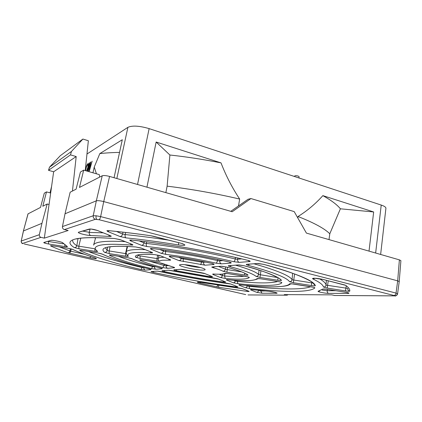 <?xml version="1.0" encoding="UTF-8"?>
<svg xmlns="http://www.w3.org/2000/svg" width="422" height="422" viewBox="0 0 422 422"><rect width="100%" height="100%" fill="white"/><g stroke="black" fill="none" stroke-linecap="round" stroke-linejoin="round"><path stroke-width="0.63" d="M203.768 270.08C205.087 269.98 205.467 269.7 204.892 269.225C203.13 267.453 185.247 263.998 180.822 264.589L179.972 264.742C176.074 265.828 197.77 270.666 203.768 270.08M322.155 290.056L327.187 290.737L335.833 290.7L334.461 290.484M65.025 213.769L62.451 226.567L93.22 215.769L96.337 200.825L65.025 213.769L70.157 192.221L76.087 189.177L80.433 172.034L83.677 170.135L79.463 187.447L102.23 175.774C103.68 175.315 106.128 175.536 109.572 176.428L232.2 211.733L250.953 198.551L294.197 211.607L306.414 233.097L399.381 259.862L400.9 260.669L399.217 281.59L397.682 280.857L103.733 201.589L100.636 216.607C100.199 218.348 99.687 219.387 99.112 219.73L95.409 219.303L64.387 229.589L68.158 230.507L44.331 238.14L40.976 237.349C39.71 236.906 39.156 236.019 39.32 234.69L41.968 223.301L23.484 230.945L21.221 241.041L39.32 234.69M93.52 237.66L95.562 237.976M40.976 237.349L22.73 243.394C21.58 243.014 21.074 242.228 21.221 241.041L23.405 231.013L28 213.88L40.523 207.413L44.284 193.186L46.483 191.899L42.801 206.247L47.169 204.005L49.052 204.491L53.647 171.765L76.197 156.557L70.5 154.879L48.514 170.324L53.647 171.765M288.094 294.63L287.155 295.189L284.275 294.609L331.718 294.851L334.81 295.5L394.333 295.88M62.451 226.567C62.314 228.07 62.957 229.077 64.387 229.589M49.485 167.191L60.262 155.729L82.897 139.054L71.466 151.445L49.485 167.191L48.514 170.324M82.897 139.054L88.362 140.742L85.233 170.583M71.466 151.445L70.5 154.879M72.447 191.045L76.197 156.557M47.169 204.005L41.968 223.301M230.781 211.322L248.046 199.279L250.953 198.551M102.23 175.774L96.337 200.825C97.777 200.476 100.246 200.73 103.733 201.589L109.572 176.428M23.405 231.013L28.084 213.79M264.721 290.948L265.085 290.98M44.331 238.14L49.052 204.491M46.483 191.899L50.666 193.012M257.652 290.241L260.807 290.995L265.069 290.98M99.676 177.082L99.312 174.624L83.677 170.135M184.741 264.678C189.889 266.203 195.138 267.152 200.487 267.527M294.53 176.512L294.593 176.079C295.089 175.584 296.276 175.573 298.154 176.043L299.114 176.718L298.929 177.957M380.633 254.466L385.919 208.241C385.93 207.191 384.363 206.131 381.224 205.06L149.135 128.62C139.413 125.793 132.334 125.366 127.898 127.333L86.969 154.019M92.945 172.798L94.233 167.091L99.824 153.592C105.674 152.933 112.247 152.537 119.553 152.4M114.051 177.72L122.301 139.729L99.824 153.592M85.36 170.62L85.655 169.132C86.241 166.442 86.974 164.612 87.86 163.657L88.161 163.641C88.488 164.269 88.398 165.63 87.897 167.724L86.911 171.063M87.702 171.29L89.111 163.003L89.411 162.823L88.04 170.535L90.413 162.217L90.83 161.964L89.533 169.686L92.133 161.178L89.385 170.91L89.053 171.1L90.35 163.224L88.019 171.385M297.827 217.995L298.043 216.512C307.348 210.71 315.619 203.747 322.862 195.629L373.665 211.965L340.39 208.8L329.793 233.772L329.012 239.606M322.862 195.629C331.265 200.323 337.109 204.712 340.39 208.8M298.043 216.512C314.026 222.827 324.613 228.582 329.793 233.772M94.233 167.091L96.422 173.795M373.665 211.965L369.018 251.122M165.857 192.632L167.128 186.155L169.897 155.011C186.635 156.831 203.673 159.453 221.012 162.881L156.151 142.024L146.93 187.183M221.012 162.881C225.981 175.758 232.2 187.816 239.664 199.063L238.504 205.936M169.897 155.011L156.151 142.024M167.128 186.155C191.414 189.135 215.589 193.434 239.664 199.063M88.256 163.768L87.86 163.657M88.245 165.936L87.618 164.728C86.937 165.477 86.378 166.896 85.94 168.979L85.624 170.694M87.85 167.94L87.961 165.857M86.642 170.989L87.607 167.872M90.772 162.322L90.413 162.217M90.614 163.303L90.35 163.224M178.569 257.304L181.26 258.549C180.89 259.889 180.104 260.569 178.907 260.58L169.502 256.74L169.275 256.201L171.448 256.312C184.699 258.037 198.055 260.385 211.512 263.354C213.933 263.945 214.661 264.33 213.696 264.504L205.182 265.206L178.907 260.58M183.343 261.614L183.159 258.871L201.716 262.146L205.894 262.157M181.381 257.726L181.281 258.433L183.159 258.871L183.327 258.027M200.724 264.684L201.853 261.334M205.182 265.206C203.99 264.779 203.457 263.866 203.578 262.484L203.752 261.714M256.064 276.384C252.852 273.72 244.143 270.455 229.937 266.583C228.218 266.092 227.827 265.786 228.756 265.665L238.193 264.947L244.211 265.77C265.876 271.715 278.298 276.552 281.474 280.287C281.485 280.609 280.245 280.593 277.755 280.234L260.021 277.433L256.064 276.384C257.399 276.436 258.238 275.803 258.575 274.495L277.692 277.57M260.021 277.433L260.928 270.708M48.662 244.011C45.354 243.399 43.719 242.898 43.756 242.513L51.03 240.361C52.27 239.833 62.461 241.996 62.82 242.856L67.32 246.527C67.72 246.859 66.971 246.881 65.062 246.601L48.662 244.011L48.398 241.468L63.316 243.821M48.166 241.431L48.43 241.352M160.961 253.253C162.201 253.232 163.019 252.52 163.409 251.122L165.598 251.491C182.784 253.596 200.139 256.639 217.657 260.617L216.359 263.233C199.437 259.414 182.679 256.476 166.083 254.413L160.961 253.253L150.77 249.091L150.427 248.484L152.722 248.595C175.832 251.232 204.807 256.296 228.571 261.877L228.819 261.925C231.177 262.526 231.826 262.917 230.76 263.091L221.466 263.861L216.359 263.233M217.836 259.472L217.657 260.617L219.793 261.002C219.677 262.458 220.231 263.407 221.466 263.861M165.862 250.267L165.572 251.612C165.361 253.052 165.529 253.986 166.083 254.413M68.306 248.31L52.708 245.836L68.285 248.3L72.769 249.428C78.634 252.182 86.178 255.03 95.393 257.979C97.73 259.055 95.9 259.008 89.902 257.847L67.942 252.731C68.923 252.731 69.593 252.15 69.952 251L84.643 254.324M59.412 246.902L69.973 250.9L70.374 248.716M69.767 253.232L70.722 251.217L71.212 248.922M118.176 256.212C127.022 259.646 138.527 263.096 152.695 266.577L151.419 268.608C132.545 264.014 118.587 259.588 109.541 255.331L109.472 255.02L111.872 255.21L128.045 257.779M152.801 265.96L152.695 266.577L154.605 266.952C154.489 268.134 154.953 268.904 155.998 269.268L151.419 268.608M130.329 243.71L131.347 245.061C116.24 243.974 105.811 244.037 100.067 245.251C94.623 246.506 93.774 248.526 97.529 251.312C97.793 251.617 96.965 251.628 95.05 251.343L78.988 248.806L74.272 247.561C75.538 247.645 76.377 247.07 76.783 245.836L94.481 248.727M72.711 240.566L72.684 240.767C72.647 242.228 74.019 243.879 76.804 245.725L78.028 238.62M78.988 248.806L78.772 246.364L80.755 238.235M245.203 287.646C246.248 287.656 246.912 287.108 247.197 285.989L249.091 286.285L249.655 288.564L245.203 287.646L238.931 285.087L239.063 284.771L240.487 284.876C255.484 286.48 267.785 287.113 277.391 286.786C287.493 286.084 288.263 285.414 291.053 283.705M249.196 285.726L249.091 286.285C277.977 289.445 302.263 290.041 310.624 286.707M233.556 280.208L235.281 281.031C234.98 282.186 234.294 282.761 233.224 282.756L226.429 279.981L226.508 279.633L227.627 279.686C244.865 281.321 254.666 280.968 257.04 278.615L260.553 278.768L278.029 281.543M260.553 278.768L278.029 281.537C280.498 281.965 281.78 282.339 281.875 282.661C279.411 286.105 261.403 286.174 237.939 283.721L237.291 281.342C257.357 283.373 270.824 283.42 277.702 281.49M235.365 280.335L235.297 280.931L237.291 281.342L237.459 280.466M180.853 269.341L204.823 273.609M168.816 270.28L218.406 279.058M90.672 235.513C86.484 235.523 76.303 232.733 78.645 232.2L89.322 229.046C91.426 228.909 94.111 229.373 97.361 230.444L110.4 235.676C111.725 236.267 111.477 236.515 109.662 236.431L90.672 235.513C89.511 234.991 89.031 233.967 89.242 232.448L103.216 232.828M83.06 231.166L89.274 232.322L90.134 229.114M258.512 290.331L258.475 290.684C258.201 291.76 257.562 292.293 256.544 292.277L250.494 289.808L250.673 289.529L268.978 291.328M260.891 290.573L260.791 291.09L262.03 293.243L256.544 292.277M327.43 289.371L327.171 290.842C327.103 292.145 327.577 292.984 328.585 293.364C325.03 293.417 316.379 291.565 318.33 291.169L322.767 289.065L326.76 289.255L324.149 288.964M216.739 286.934L217.873 285.082L218.696 285.24L218.68 287.308L199.912 283.078C197.438 282.476 196.721 282.128 197.76 282.023L201.758 282.45M218.707 285.182L242.186 288.648M157.654 271.119C182.046 276.421 206.405 280.725 230.734 284.038M149.478 261.176L164.137 265.485L162.697 267.58C152.479 264.969 144.862 262.495 139.856 260.163L139.824 259.831L142.335 260.036L158.988 262.679M164.337 264.251L164.137 265.485L166.205 265.892C166.089 267.126 166.569 267.928 167.645 268.308L162.697 267.58M150.169 251.676L151.15 252.926C142.341 252.298 135.953 252.287 131.991 252.894C128.167 253.527 126.938 254.624 128.314 256.196C128.409 256.465 127.507 256.46 125.614 256.18L109.235 253.59L104.603 252.345C105.896 252.43 106.74 251.855 107.135 250.61L126.141 253.691M105.632 248.03L107.156 250.499L107.679 247.229M109.235 253.59L109.087 251.137L110.084 246.807M125.614 256.18L125.503 253.722L127.117 246.464M116.541 231.467L122.612 234.136C122.158 235.676 121.272 236.468 119.948 236.51L107.573 231.456L106.908 230.665L108.786 230.66C121.678 231.894 135.641 233.582 150.686 235.708L180.838 243.209C186.888 245.224 186.123 245.81 178.543 244.976C159.558 241.875 142.029 239.506 125.956 237.866L119.948 236.51M125.956 237.866C125.176 237.349 124.907 236.299 125.144 234.711L125.176 234.579C138.627 235.919 153.212 237.792 168.916 240.192M122.939 232.169L122.638 234.004L125.176 234.579L125.677 232.485M314.627 278.262L323.278 279.496L345.766 285.377C348.746 287.604 350.081 289.508 349.78 291.101C349.448 291.365 348.018 291.312 345.491 290.948L327.219 288.057L323.452 287.002C324.856 287.071 325.71 286.438 326.032 285.098L347.76 288.39M327.219 288.057L328.242 280.778M347.76 288.4L347.744 288.49C347.712 289.882 348.393 290.747 349.78 291.101M345.491 290.948L346.23 286.063M88.393 251.496C101.945 256.898 119.859 262.257 142.13 267.569L140.959 269.531C113.993 263.149 93.631 256.845 79.879 250.615L79.742 250.309L82.032 250.478L97.899 253M142.198 267.184L142.13 267.569L143.928 267.928C143.812 269.062 144.261 269.806 145.273 270.154L140.959 269.531M219.313 274.274L222.357 275.65C222.041 276.853 221.328 277.454 220.226 277.449L212.778 274.406L212.793 274.015L213.611 274.036C219.741 274.453 223.423 274.253 224.662 273.435L227.927 273.598L245.34 276.363C247.888 276.8 249.207 277.191 249.302 277.523C247.086 279.369 239.095 279.691 225.327 278.483L220.226 277.449M225.327 278.483L224.53 275.983C233.503 276.758 240.071 276.827 244.238 276.188M222.547 274.131L222.373 275.545L224.53 275.983L225 273.662M141.433 245.282C142.715 245.251 143.564 244.502 143.986 243.035L146.371 243.441C173.178 246.321 207.582 252.324 235.228 258.966L235.207 259.097C234.89 260.596 234.4 261.466 233.735 261.703C206.727 255.263 173.194 249.407 147.014 246.538L141.433 245.282L130.24 240.709L129.749 240.018L132.054 240.107C166.231 243.642 211.965 251.612 247.477 260.258L247.788 260.316C250.162 260.944 250.752 261.355 249.56 261.54L239.295 262.389L233.735 261.703M235.444 257.446L235.228 258.966L237.554 259.382C237.438 260.907 238.019 261.909 239.295 262.389M146.74 241.811L146.339 243.568C146.117 245.077 146.339 246.068 147.014 246.538M289.497 281.643C286.691 277.539 272.881 272.095 248.073 265.301C246.205 264.768 245.804 264.43 246.859 264.288L257.278 263.502L263.581 264.341C296.481 273.488 313.741 280.593 315.361 285.652C315.192 285.942 313.857 285.91 311.357 285.546L293.374 282.703L289.497 281.643C290.869 281.711 291.723 281.078 292.05 279.754L312.892 283.051M293.374 282.703L294.598 273.957M311.357 285.546L311.837 282.154M222.985 271.209C220.975 270.164 217.705 268.993 213.163 267.706C211.738 267.279 211.422 267.015 212.213 266.915L220.87 266.261L226.725 267.094C237.728 270.138 244.813 272.76 247.978 274.965C248.252 275.339 247.118 275.35 244.575 274.991L226.915 272.195L222.985 271.209C224.246 271.23 225.053 270.592 225.401 269.294L241.674 271.9M226.915 272.195L227.479 267.316M137.989 254.893L138.152 255.363L140.067 255.901L156.973 258.565L156.984 261.139L140.115 258.47L135.583 257.209C134.861 255.99 136.111 255.136 139.334 254.651C142.636 254.181 147.758 254.171 154.689 254.624L160.634 255.843L170.177 259.672C171.052 260.058 170.852 260.226 169.581 260.179L162.565 260.216C160.919 260.406 160.033 260.749 159.901 261.239L156.984 261.139M159.901 261.239C158.635 260.865 158.06 260.026 158.181 258.712L158.208 258.602C158.334 258.058 159.268 257.678 161.014 257.457L164.132 257.278M157.701 255.062L156.973 258.565L158.208 258.602L159.015 255.357M138.152 255.363L138.131 255.474C137.746 256.734 136.897 257.309 135.583 257.209M140.067 255.901L140.115 258.47M211.512 263.354L211.332 263.328C198.008 260.39 184.789 258.064 171.67 256.354L171.448 256.312M159.711 249.449L163.43 250.995L163.588 249.956M67.942 252.731C61.338 250.436 55.604 248.189 50.74 245.989L50.524 245.678L52.708 245.836M74.272 247.561C68.38 243.832 68.528 241.036 74.715 239.184C81.33 237.375 94.591 237.148 114.499 238.509L120.043 239.585M93.589 245.119C93.863 243.958 95.467 243.04 98.41 242.365C103.517 241.205 112.442 240.962 125.176 241.642M240.276 284.845C266.498 287.667 287.002 287.698 289.671 283.811L293.417 283.974L311.135 286.781C313.583 287.203 314.823 287.567 314.849 287.878C310.175 292.694 282.798 292.272 249.655 288.564M246.131 285.446L247.213 285.894L247.25 285.546M258.417 278.52C253.385 281.084 243.204 281.485 227.891 279.723L227.627 279.686M248.131 294.941L286.654 295.168M245.72 294.588L24.291 243.979L245.72 294.588M95.409 219.303C93.763 218.707 93.035 217.53 93.22 215.769L96.121 215.779L100.636 216.607L396.047 293.095L397.587 293.828M397.593 293.77C397.266 295.142 396.369 295.796 394.892 295.732L99.112 219.73M399.217 281.59L397.593 293.796C396.432 295.68 395.504 296.376 394.813 295.885L394.232 295.859L394.892 295.732M21.147 241.11C21.58 242.972 22.039 243.752 22.519 243.447L22.92 243.605M22.73 243.394L23.025 243.621M96.121 215.779C95.847 217.541 96.089 218.712 96.86 219.308M217.488 284.992L217.879 285.056M104.603 252.345C101.644 249.908 102.688 248.157 107.737 247.086C113.022 246.052 122.296 246 135.562 246.939L140.843 247.941M127.597 246.485L126.115 252.124C126.32 251.206 127.745 250.526 130.387 250.077C133.653 249.534 138.611 249.407 145.263 249.703M150.723 235.729C135.837 233.624 122.016 231.958 109.272 230.728L108.786 230.66M323.452 287.002C323.11 284.882 319.644 282.223 313.061 279.016C312.185 278.573 312.449 278.314 313.852 278.251C316.611 278.256 319.755 278.673 323.278 279.496M144.002 267.638L144.551 267.775M225.712 273.377C224.863 274.189 220.954 274.421 213.986 274.073L213.611 274.036M237.85 257.995L237.581 259.25L241.669 258.876M139.181 240.893L144.007 242.908L144.229 241.5M169.581 260.179L168.552 259.05M159.843 255.574L154.689 254.624M131.664 240.049C166.089 243.599 212.039 251.602 247.788 260.316M227.927 273.598L248.141 276.922M82.032 250.478L97.878 252.989L102.251 254.091C112.394 258.876 128.088 263.829 149.33 268.946C150.928 269.347 151.445 269.6 150.886 269.69L145.273 270.154M135.562 246.939L141.634 248.215L151.967 252.361C153.001 252.825 152.727 253.01 151.15 252.926M140.864 259.846L158.973 262.669L173.194 267.031C174.581 267.427 174.956 267.669 174.323 267.754L167.645 268.308M235.835 286.891C208.368 283.273 180.816 278.42 153.186 272.338C151.361 271.91 150.733 271.641 151.292 271.536L157.005 271.103L161.019 271.647C183.132 276.51 205.155 280.393 227.099 283.278L231.187 284.164L237.57 286.728C238.224 287.05 237.644 287.102 235.835 286.891L235.423 285.889M201.727 282.445L238.979 288.036L242.956 288.885L248.89 291.27C249.486 291.565 248.917 291.607 247.181 291.407L218.68 287.308M345.47 292.219L326.755 289.265L345.47 292.219C348.91 292.863 349.822 293.258 348.203 293.401L328.585 293.364M251.269 289.55L268.935 291.317C273.219 291.655 279.459 293.332 276.225 293.269L262.03 293.243M223.576 282.028C203.847 279.406 184.05 275.914 164.174 271.562C162.243 271.109 161.589 270.824 162.206 270.708L168.399 270.238L172.498 270.776L214.323 278.145L218.469 279.058L225.38 281.833C226.097 282.186 225.496 282.249 223.576 282.028L223.169 280.973M184.825 269.779L204.586 273.482L212.16 276.526C212.962 276.922 212.303 276.996 210.188 276.742L176.196 270.745C174.086 270.254 173.373 269.943 174.059 269.811L180.848 269.294L184.825 269.779L181.75 269.315M237.939 283.721L233.224 282.756M114.499 238.509L120.824 239.86L132.17 244.412C133.341 244.939 133.067 245.156 131.347 245.061M110.559 255.041L128.03 257.768L132.265 258.834C138.252 261.719 147.716 264.779 160.645 268.007C162.212 268.418 162.686 268.672 162.085 268.767L155.998 269.268M152.411 248.547C175.716 251.195 204.865 256.291 228.819 261.925M334.277 295.474L394.232 295.859M286.738 295.189L248.025 294.92M394.116 295.411C395.134 295.279 395.778 294.509 396.047 293.095L397.682 280.857L399.381 259.862M166.421 265.005L166.231 265.791L168.251 265.607M319.48 278.747C323.616 281.173 325.8 283.257 326.042 284.982L326.412 280.308M154.721 266.482L154.631 266.852L155.734 266.751M220.026 259.947L219.82 260.88L222.948 260.59M253.997 263.808C276.843 270.36 289.529 275.635 292.066 279.638L292.652 273.245M235.603 265.195C248.041 268.809 255.706 271.868 258.591 274.379L259.039 270.101M218.585 266.488L225.417 269.178L225.691 266.852M160.634 255.843L159.933 255.6M170.177 259.672L160.508 255.822M244.575 274.991L244.66 273.182M226.667 267.094C235.392 269.531 241.474 271.599 244.908 273.298L247.978 274.965M221.867 266.271L226.725 267.094M221.724 266.266L220.87 266.261M213.163 267.706L214.482 266.794M221.065 266.298L212.213 266.915M263.518 264.341C297.325 273.008 314.232 282.36 313.398 283.647L315.361 285.652M258.338 263.502L263.581 264.341M258.238 263.497L257.278 263.502M248.073 265.301L249.434 264.151M257.489 263.544L246.859 264.288M130.24 240.709L131.88 240.107M248.141 260.416L249.56 261.54M225.659 273.382L224.662 273.435M249.302 277.523L248.183 276.964M214.007 274.073L212.778 274.406M81.14 250.362L79.879 250.615M97.878 252.989L101.317 253.749M102.251 254.091L101.533 253.817M149.33 268.946L149.166 268.909C128.351 263.919 112.653 258.971 102.077 254.06M149.942 269.104L150.886 269.69M344.647 284.945L345.766 285.377M323.215 279.496L344.357 284.866M313.061 279.016L314.954 278.272M153.798 236.32L150.686 235.708M180.838 243.209L153.75 236.331M178.543 244.976L178.622 242.666M109.351 230.739L107.573 231.456M126.115 252.124L126.764 254.978L128.314 256.196M141.507 248.194L151.967 252.361M140.906 247.957L141.634 248.215M141.133 259.883L139.856 260.163M158.973 262.669L162.101 263.349M162.976 263.655L162.285 263.402M173.194 267.031L162.818 263.623M173.263 267.057L174.323 267.754M231.187 284.164L230.612 283.974M230.459 283.927L227.099 283.278M237.57 286.728L231.077 284.148M157.844 271.13L161.019 271.647M157.675 271.119L157.005 271.103M153.186 272.338L153.866 271.383M157.169 271.135L151.292 271.536M199.912 283.078L200.703 282.286M246.786 290.452L247.181 291.407M242.85 288.87L248.89 291.27M238.979 288.036L242.244 288.664M242.402 288.706L242.956 288.885M322.767 289.065L323.822 288.991M319.67 290.958L318.33 291.169M347.1 292.53L348.203 293.401M250.494 289.808L251.533 289.576M268.935 291.317L275.84 292.546M275.155 292.367L276.225 293.269M108.57 234.98L109.662 236.431M78.645 232.2L90.007 229.12M97.224 230.423L110.4 235.676M89.322 229.046L90.714 228.998M90.978 229.019L97.361 230.444M218.469 279.058L217.868 278.858M217.72 278.815L214.323 278.145M225.38 281.833L218.359 279.042M169.269 270.265L172.498 270.776M169.106 270.249L168.399 270.238M164.174 271.562L164.87 270.549M168.573 270.27L162.206 270.708M174.059 269.811L181.022 269.326M176.871 269.642L176.196 270.745M180.848 269.294L181.587 269.305M209.829 275.619L210.188 276.742M204.47 273.467L212.16 276.526M200.614 272.575L203.821 273.234M203.963 273.277L204.586 273.482M258.111 278.536L257.04 278.615M278.029 281.537L280.593 282.065M281.875 282.661L280.741 282.102M227.59 279.691L226.429 279.981M238.931 285.087L240.023 284.829M313.683 287.308L314.849 287.878M291.016 283.7L313.551 287.271M289.671 283.811L290.732 283.726M95.05 251.343L94.818 249.154M96.253 250.536L97.529 251.312M120.692 239.844L132.17 244.412M120.064 239.59L120.824 239.86M110.812 255.073L109.541 255.331M128.03 257.768L131.311 258.486M132.265 258.834L131.532 258.554M160.645 268.007L160.444 267.965C147.916 264.852 138.463 261.798 132.081 258.797M161.088 268.128L162.085 268.767M89.902 257.847L90.725 256.46M72.616 249.397C78.582 252.177 86.046 254.999 95.013 257.868L95.393 257.979M72.078 249.165L72.769 249.428M71.877 249.101L68.285 248.3M50.74 245.989L51.996 245.736M150.77 249.091L152.321 248.547M229.426 262.088L230.76 263.091M67.32 246.527L66.238 245.963M61.696 242.275L62.82 242.856M65.062 246.601L64.693 244.908M52.217 240.313L51.03 240.361M45.333 242.265L43.756 242.513M277.755 280.234L278.019 277.766M244.153 265.77C268.476 271.821 281.458 279.327 279.739 278.947L281.474 280.287M239.227 264.953L244.211 265.77M239.1 264.947L238.193 264.947M229.937 266.583L231.235 265.528M238.398 264.984L228.756 265.665M213.696 264.504L212.445 263.597M170.957 256.265L169.502 256.74M51.257 188.782L50.271 192.907M127.898 127.333L116.836 178.522M149.135 128.62L137.525 184.477M381.224 205.06L375.649 253.031M90.445 164.348L90.176 164.269M171.474 256.328L170.435 256.207M152.447 248.563L151.73 248.484M52.729 245.841L51.684 245.694M114.584 238.535C95.087 237.269 82.343 237.412 76.361 238.952M240.303 284.855L239.733 284.797M227.658 279.696L227.263 279.654M260.559 278.773L258.37 278.515M239 288.047L198.44 282.038M135.641 246.96C122.728 246.089 113.887 246.089 109.119 246.949M108.829 230.676L108.565 230.639M82.053 250.489L80.866 250.325M227.933 273.604L225.955 273.361M131.706 240.065L131.221 240.007M154.763 254.645C148.154 254.239 143.401 254.213 140.51 254.571M95.641 237.67L93.615 245.034M248.547 260.516L247.746 260.321M150.084 269.141L149.309 268.946M183.021 243.853L180.79 243.214M173.458 267.105L173.168 267.031M227.12 283.289C205.161 280.398 183.122 276.516 161.004 271.647M347.739 292.673L345.465 292.23M214.344 278.156L172.477 270.776M184.81 269.785L200.629 272.586M161.251 268.17L160.624 268.007M229.874 262.167L228.782 261.93M61.354 242.149C60.082 241.664 55.171 240.519 52.502 240.329M212.746 263.671L211.485 263.36M51.595 186.387L50.044 192.849M87.834 164.717L88.362 164.87"/></g></svg>

